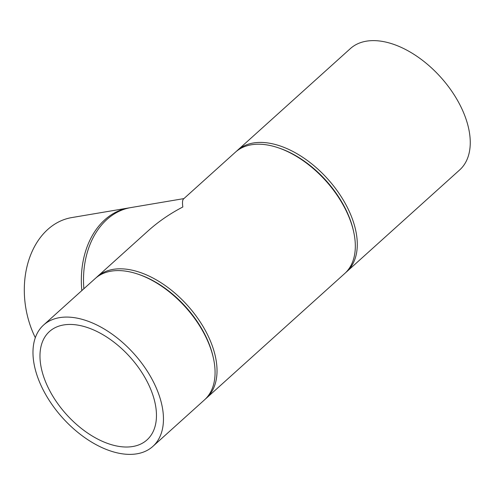 <?xml version="1.0" encoding="UTF-8"?>
<svg xmlns="http://www.w3.org/2000/svg" width="495" height="495" viewBox="0 0 495 495"><rect width="100%" height="100%" fill="white"/><g stroke="black" fill="none" stroke-linecap="round" stroke-linejoin="round"><path stroke-width="0.74" d="M152.875 446.391L204.491 399.88A81.65 47.965 -132 0 0 213.289 357.637L213.005 356.381A80.017 47.006 -132 0 0 139.318 274.607L138.099 274.193A81.65 47.965 -132 0 0 95.17 278.567L43.554 325.073A81.65 47.965 48 0 1 151.192 377.704A81.65 47.965 48 0 1 152.875 446.391A81.65 47.965 48 0 1 45.243 393.76A81.65 47.965 48 0 1 43.554 325.073M213.289 357.637A81.65 47.965 -132 0 0 138.099 274.193M96.172 277.701A81.65 47.965 48 0 1 97.131 276.798A81.65 47.965 48 0 1 187.426 305.347A81.65 47.965 48 0 1 206.452 398.11A81.65 47.965 48 0 1 205.45 398.976M206.452 398.11L344.743 273.5A81.65 47.965 -132 0 0 353.541 231.252A81.65 47.965 -132 0 0 343.054 204.812A81.65 47.965 -132 0 0 278.351 147.813A81.65 47.965 -132 0 0 235.422 152.182L183.552 198.922C182.451 199.949 182.21 202.634 182.841 206.984C169.977 213.661 158.388 221.63 148.073 230.893L97.131 276.798M81.824 290.59A81.65 60.34 -99.6 0 1 128.737 207.937A81.65 60.34 -99.6 0 1 129.826 207.77M183.911 198.6L130.909 207.572A81.65 60.34 80.4 0 0 83.865 288.752M278.351 147.813L279.57 148.228A80.017 47.006 48 0 1 342.979 204.088A80.017 47.006 48 0 1 353.257 230.002L353.541 231.252M236.424 151.322A81.65 47.965 48 0 1 237.383 150.412A81.65 47.965 48 0 1 345.021 203.043A81.65 47.965 48 0 1 346.704 271.73A81.65 47.965 48 0 1 345.702 272.59M128.737 207.937L71.707 217.59A81.65 60.34 80.4 0 0 35.318 337.677M145.511 378.564A72.901 42.83 48 0 1 147.021 439.888A72.901 42.83 48 0 1 66.398 414.402A72.901 42.83 48 0 1 49.413 331.576A72.901 42.83 48 0 1 145.511 378.564M237.383 150.412L350.361 48.609A81.65 47.965 48 0 1 457.993 101.24A81.65 47.965 48 0 1 459.676 169.927L346.704 271.73"/></g></svg>
